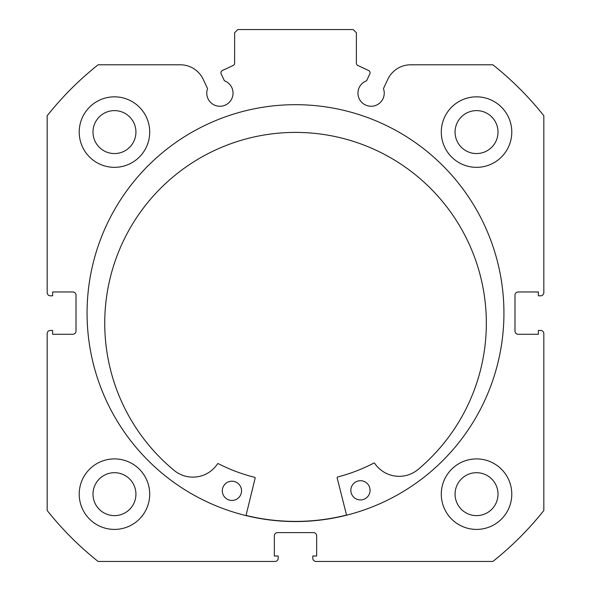 <?xml version="1.0" encoding="UTF-8"?>
<svg xmlns="http://www.w3.org/2000/svg" width="591" height="591" viewBox="0 0 591 591"><rect width="100%" height="100%" fill="white"/><g stroke="black" fill="none" stroke-linecap="round" stroke-linejoin="round"><path stroke-width="0.89" d="M220.945 72.804A2.563 2.563 0 0 0 221.182 73.89L224.395 80.782A13.135 13.135 0 0 1 219.896 106.262A13.135 13.135 0 0 1 207.552 88.635L203.26 79.423A25.332 25.332 0 0 0 180.299 64.796L98.113 64.796A317.219 317.219 0 0 0 47.177 115.74L47.177 292.619A3.206 3.206 0 0 0 50.375 295.818L52.621 295.818L52.621 291.976L72.804 291.976A3.206 3.206 0 0 1 76.01 295.182L76.01 331.063A3.206 3.206 0 0 1 72.804 334.27L52.621 334.27L52.621 330.428L50.375 330.428A3.206 3.206 0 0 0 47.177 333.627L47.177 510.506A317.219 317.219 0 0 0 98.113 561.45L274.992 561.45A3.206 3.206 0 0 0 278.198 558.244L278.198 556.005L274.35 556.005L274.35 535.815A3.206 3.206 0 0 1 277.556 532.609L313.444 532.609A3.206 3.206 0 0 1 316.65 535.815L316.65 556.005L312.802 556.005L312.802 558.244A3.206 3.206 0 0 0 316.008 561.45L492.887 561.45A317.219 317.219 0 0 0 543.823 510.506L543.823 333.627A3.206 3.206 0 0 0 540.625 330.428L538.379 330.428L538.379 334.27L518.196 334.27A3.206 3.206 0 0 1 514.99 331.063L514.99 295.182A3.206 3.206 0 0 1 518.196 291.976L538.379 291.976L538.379 295.818L540.625 295.818A3.206 3.206 0 0 0 543.823 292.619L543.823 115.74A317.219 317.219 0 0 0 492.887 64.796L410.701 64.796A25.332 25.332 0 0 0 387.74 79.423L383.448 88.635A13.135 13.135 0 0 1 371.104 106.262A13.135 13.135 0 0 1 366.605 80.782L369.818 73.89A2.563 2.563 0 0 0 368.577 70.484L357.858 65.49A2.563 2.563 0 0 1 356.38 63.163L356.38 32.756L353.174 29.55L237.826 29.55L234.62 32.756L234.62 63.163A2.563 2.563 0 0 1 233.142 65.49L222.423 70.484A2.563 2.563 0 0 0 220.945 72.804M503.931 313.127A208.431 208.431 0 0 0 295.5 104.688A208.431 208.431 0 0 0 87.069 313.127A208.431 208.431 0 0 0 295.5 521.558A208.431 208.431 0 0 0 503.931 313.127M441.292 494.165A35.246 35.246 0 0 0 476.538 529.41A35.246 35.246 0 0 0 511.784 494.165A35.246 35.246 0 0 0 476.538 458.912A35.246 35.246 0 0 0 441.292 494.165M79.216 494.165A35.246 35.246 0 0 0 114.462 529.41A35.246 35.246 0 0 0 149.708 494.165A35.246 35.246 0 0 0 114.462 458.912A35.246 35.246 0 0 0 79.216 494.165M441.292 132.089A35.246 35.246 0 0 0 476.538 167.334A35.246 35.246 0 0 0 511.784 132.089A35.246 35.246 0 0 0 476.538 96.835A35.246 35.246 0 0 0 441.292 132.089M79.216 132.089A35.246 35.246 0 0 0 114.462 167.334A35.246 35.246 0 0 0 149.708 132.089A35.246 35.246 0 0 0 114.462 96.835A35.246 35.246 0 0 0 79.216 132.089M135.93 132.089A21.468 21.468 0 0 1 114.462 153.557A21.468 21.468 0 0 1 92.994 132.089A21.468 21.468 0 0 1 114.462 110.613A21.468 21.468 0 0 1 135.93 132.089M498.006 132.089A21.468 21.468 0 0 1 476.538 153.557A21.468 21.468 0 0 1 455.07 132.089A21.468 21.468 0 0 1 476.538 110.613A21.468 21.468 0 0 1 498.006 132.089M135.93 494.165A21.468 21.468 0 0 1 114.462 515.633A21.468 21.468 0 0 1 92.994 494.165A21.468 21.468 0 0 1 114.462 472.697A21.468 21.468 0 0 1 135.93 494.165M498.006 494.165A21.468 21.468 0 0 1 476.538 515.633A21.468 21.468 0 0 1 455.07 494.165A21.468 21.468 0 0 1 476.538 472.697A21.468 21.468 0 0 1 498.006 494.165M346.585 515.204L337.121 477.764A0.643 0.643 0 0 1 337.579 476.989A169.181 169.181 0 0 0 373.844 463.078A0.643 0.643 0 0 1 374.672 463.285A29.498 29.498 0 0 0 417.224 470.148L417.239 470.163A190.804 190.804 0 0 0 294.798 132.406A190.804 190.804 0 0 0 174.988 471.101L175.002 471.086A29.498 29.498 0 0 0 217.503 463.898A0.643 0.643 0 0 1 218.33 463.676A169.181 169.181 0 0 0 254.699 477.314A0.643 0.643 0 0 1 255.164 478.082L245.996 515.596M370.069 490.286A9.611 9.611 0 0 1 360.488 499.934A9.611 9.611 0 0 1 350.84 490.36A9.611 9.611 0 0 1 360.414 480.712A9.611 9.611 0 0 1 370.069 490.286M241.542 490.789A9.611 9.611 0 0 1 231.968 500.437A9.611 9.611 0 0 1 222.312 490.862A9.611 9.611 0 0 1 231.894 481.207A9.611 9.611 0 0 1 241.542 490.789M346.54 515.049A208.276 208.276 0 0 1 246.033 515.441"/></g></svg>
